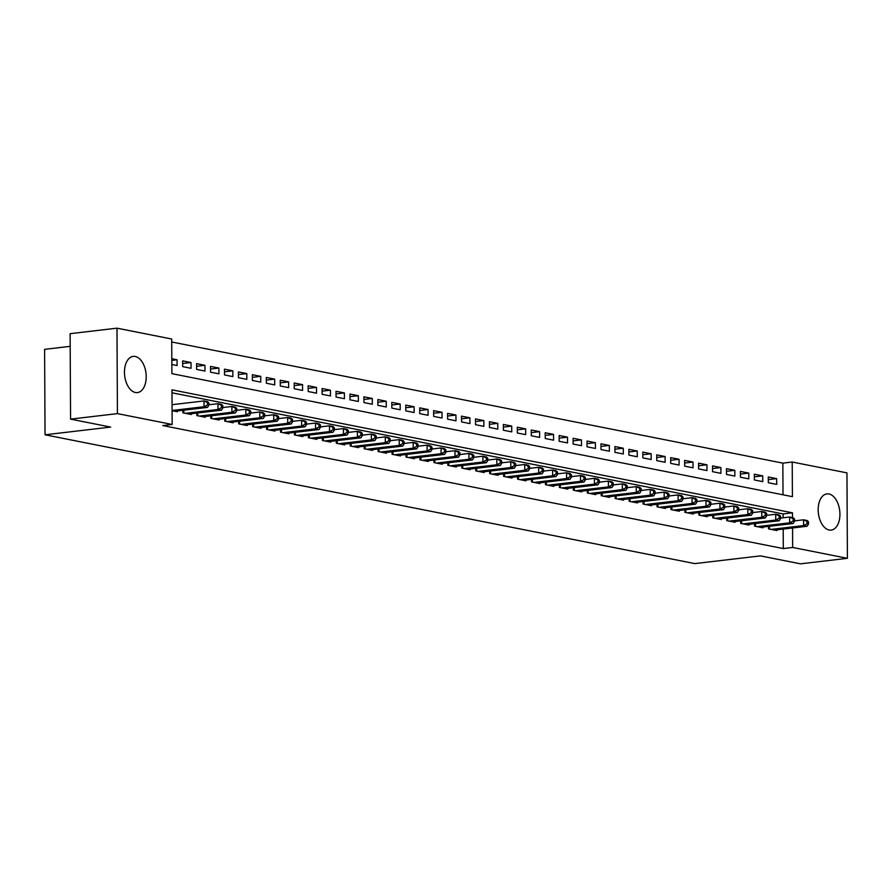 <?xml version="1.0" encoding="UTF-8"?>
<svg xmlns="http://www.w3.org/2000/svg" width="892" height="892" viewBox="0 0 892 892"><rect width="100%" height="100%" fill="white"/><g stroke="black" fill="none" stroke-linecap="round" stroke-linejoin="round"><path stroke-width="1.34" d="M829.147 530.015A18.219 10.737 -96.7 0 1 818.232 511.551A18.219 10.737 -96.7 0 1 826.917 493.9A18.219 10.737 -96.7 0 1 828.958 493.99A18.219 10.737 -96.7 0 1 839.874 512.454A18.219 10.737 -96.7 0 1 831.177 530.093A18.219 10.737 -96.7 0 1 829.147 530.015M135.428 392.502A18.219 10.737 -96.7 0 1 124.512 374.038A18.219 10.737 -96.7 0 1 133.198 356.387A18.219 10.737 -96.7 0 1 135.238 356.477A18.219 10.737 -96.7 0 1 146.154 374.941A18.219 10.737 -96.7 0 1 137.457 392.58A18.219 10.737 -96.7 0 1 135.428 392.502M70.178 346.341L44.6 349.352L45.046 434.794L694.846 563.599L760.452 555.883L800.537 563.833L847.4 558.314L792.665 547.465L792.564 527.975M45.046 434.794L110.653 427.078L70.568 419.128L70.122 333.686L116.975 328.167L171.71 339.016L171.888 373.659L792.408 496.666L792.219 462.023L846.954 472.872L847.4 558.314M783.02 494.804L782.853 463.126L171.721 341.982M782.853 463.126L792.219 462.023M768.558 526.392L768.569 528.923L776.932 530.584L776.932 529.815M754.61 523.626L754.621 526.157L762.994 527.819L762.983 527.049M740.672 520.861L740.683 523.392L749.046 525.053L749.046 524.284M726.724 518.107L726.735 520.638L735.097 522.288L735.097 521.519M712.775 515.342L712.797 517.873L721.16 519.523L721.149 518.754M698.837 512.577L698.849 515.108L707.211 516.758L707.211 515.989M684.889 509.811L684.9 512.342L693.274 514.004L693.262 513.223M670.951 507.046L670.962 509.577L679.325 511.239L679.325 510.469M657.003 504.281L657.014 506.812L665.376 508.473L665.376 507.704M643.054 501.516L643.076 504.047L651.439 505.708L651.439 504.939M629.116 498.751L629.128 501.282L637.49 502.943L637.49 502.174M615.168 495.985L615.179 498.517L623.553 500.178L623.541 499.408M601.23 493.22L601.241 495.751L609.604 497.413L609.604 496.643M587.282 490.466L587.293 492.997L595.666 494.647L595.655 493.878M573.333 487.701L573.355 490.232L581.718 491.882L581.718 491.113M559.395 484.936L559.407 487.467L567.769 489.117L567.769 488.348M545.447 482.171L545.458 484.702L553.832 486.363L553.821 485.582M531.509 479.405L531.52 481.936L539.883 483.598L539.883 482.828M517.561 476.64L517.572 479.171L525.946 480.833L525.934 480.063M503.612 473.875L503.634 476.406L511.997 478.067L511.997 477.298M489.675 471.11L489.686 473.641L498.048 475.302L498.048 474.533M475.726 468.345L475.737 470.876L484.111 472.537L484.1 471.768M461.788 465.579L461.8 468.11L470.162 469.772L470.162 469.002M447.84 462.825L447.851 465.356L456.225 467.007L456.213 466.237M433.891 460.06L433.913 462.591L442.276 464.241L442.276 463.472M419.954 457.295L419.965 459.826L428.327 461.476L428.327 460.707M406.005 454.53L406.016 457.061L414.39 458.722L414.379 457.942M392.067 451.765L392.079 454.296L400.441 455.957L400.441 455.188M378.119 448.999L378.13 451.53L386.504 453.192L386.492 452.422M364.181 446.234L364.192 448.765L372.555 450.427L372.555 449.657M350.233 443.469L350.244 446L358.606 447.661L358.606 446.892M336.284 440.704L336.306 443.235L344.669 444.896L344.669 444.127M322.347 437.939L322.358 440.47L330.72 442.131L330.72 441.362M308.398 435.185L308.409 437.716L316.783 439.366L316.772 438.596M294.46 432.419L294.472 434.95L302.834 436.601L302.834 435.831M280.512 429.654L280.523 432.185L288.897 433.835L288.885 433.066M266.563 426.889L266.585 429.42L274.948 431.081L274.948 430.301M252.626 424.124L252.637 426.655L260.999 428.316L260.999 427.547M238.677 421.358L238.688 423.89L247.062 425.551L247.051 424.782M224.739 418.593L224.751 421.124L233.113 422.786L233.113 422.016M210.791 415.828L210.802 418.359L219.176 420.02L219.164 419.251M196.842 413.063L196.864 415.594L205.227 417.255L205.227 416.486M182.905 410.298L182.916 412.829L191.278 414.49L191.278 413.721M171.821 360.379L177.062 359.766L171.81 358.729M182.659 363.512L191.011 362.531L182.648 360.87L182.67 366.645L191.044 368.307L191.011 362.531M196.597 366.277L204.959 365.296L196.586 363.635L196.619 369.411L204.982 371.072L204.959 365.296M210.545 369.043L218.897 368.062L210.534 366.4L210.568 372.176L218.93 373.837L218.897 368.062M224.494 371.808L232.845 370.827L224.472 369.165L224.505 374.941L232.868 376.602L232.845 370.827M238.432 374.573L246.783 373.592L238.42 371.931L238.454 377.706L246.816 379.356L246.783 373.592M252.38 377.338L260.732 376.357L252.369 374.696L252.391 380.471L260.765 382.122L260.732 376.357M266.318 380.103L274.68 379.111L266.307 377.461L266.34 383.226L274.703 384.887L274.68 379.111M280.266 382.858L288.618 381.876L280.255 380.226L280.278 385.991L288.651 387.652L288.618 381.876M294.215 385.623L302.566 384.642L294.193 382.98L294.226 388.756L302.589 390.417L302.566 384.642M308.153 388.388L316.504 387.407L308.141 385.745L308.175 391.521L316.537 393.182L316.504 387.407M322.101 391.153L330.453 390.172L322.09 388.511L322.112 394.286L330.486 395.948L330.453 390.172M336.039 393.918L344.39 392.937L336.028 391.276L336.061 397.052L344.423 398.713L344.39 392.937M349.987 396.684L358.339 395.702L349.976 394.041L349.998 399.817L358.372 401.478L358.339 395.702M363.936 399.449L372.287 398.468L363.914 396.806L363.947 402.582L372.31 404.243L372.287 398.468M377.873 402.214L386.225 401.233L377.862 399.571L377.896 405.347L386.258 406.997L386.225 401.233M391.822 404.979L400.173 403.998L391.8 402.337L391.833 408.112L400.207 409.762L400.173 403.998M405.76 407.744L414.111 406.752L405.748 405.102L405.782 410.866L414.144 412.528L414.111 406.752M419.708 410.498L428.06 409.517L419.697 407.867L419.719 413.632L428.093 415.293L428.06 409.517M433.657 413.264L442.008 412.282L433.635 410.621L433.668 416.397L442.031 418.058L442.008 412.282M447.594 416.029L455.946 415.048L447.583 413.386L447.617 419.162L455.979 420.823L455.946 415.048M461.543 418.794L469.894 417.813L461.521 416.151L461.554 421.927L469.928 423.588L469.894 417.813M475.481 421.559L483.832 420.578L475.469 418.917L475.503 424.692L483.865 426.354L483.832 420.578M489.429 424.324L497.781 423.343L489.418 421.682L489.44 427.458L497.814 429.119L497.781 423.343M503.367 427.09L511.729 426.108L503.356 424.447L503.389 430.223L511.752 431.884L511.729 426.108M517.315 429.855L525.667 428.874L517.304 427.212L517.338 432.988L525.7 434.638L525.667 428.874M531.264 432.62L539.615 431.639L531.242 429.977L531.275 435.753L539.638 437.403L539.615 431.639M545.202 435.385L553.553 434.393L545.19 432.743L545.224 438.507L553.586 440.169L553.553 434.393M559.15 438.139L567.502 437.158L559.139 435.508L559.161 441.272L567.535 442.934L567.502 437.158M573.088 440.904L581.45 439.923L573.077 438.262L573.11 444.038L581.472 445.699L581.45 439.923M587.036 443.67L595.388 442.688L587.025 441.027L587.048 446.803L595.421 448.464L595.388 442.688M600.985 446.435L609.336 445.454L600.963 443.792L600.996 449.568L609.359 451.229L609.336 445.454M614.923 449.2L623.274 448.219L614.911 446.558L614.945 452.333L623.307 453.995L623.274 448.219M628.871 451.965L637.222 450.984L628.86 449.323L628.882 455.098L637.256 456.76L637.222 450.984M642.809 454.73L651.171 453.749L642.798 452.088L642.831 457.864L651.193 459.525L651.171 453.749M656.757 457.496L665.109 456.514L656.746 454.853L656.768 460.629L665.142 462.279L665.109 456.514M670.706 460.261L679.057 459.28L670.684 457.618L670.717 463.394L679.08 465.044L679.057 459.28M684.643 463.026L692.995 462.034L684.632 460.383L684.666 466.148L693.028 467.809L692.995 462.034M698.592 465.78L706.943 464.799L698.581 463.149L698.603 468.913L706.977 470.575L706.943 464.799M712.53 468.545L720.881 467.564L712.518 465.903L712.552 471.678L720.914 473.34L720.881 467.564M726.478 471.31L734.83 470.329L726.467 468.668L726.489 474.444L734.863 476.105L734.83 470.329M740.427 474.076L748.778 473.094L740.405 471.433L740.438 477.209L748.801 478.87L748.778 473.094M754.364 476.841L762.716 475.86L754.353 474.198L754.387 479.974L762.749 481.635L762.716 475.86M171.844 364.505L177.095 365.542L177.062 359.766M768.324 482.739L776.698 484.401L776.664 478.625L768.291 476.964L768.324 482.739M792.509 517.605L792.486 512.822L171.978 389.826L172.156 424.469L162.79 425.573L783.299 548.569L783.198 529.079M783.131 517.795L783.12 513.926L171.989 392.792M172.089 410.688L177.341 411.725L177.33 410.956M70.568 419.128L117.432 413.62L116.975 328.167M783.299 548.569L792.665 547.465M172.156 424.469L117.432 413.62M783.12 513.926L792.486 512.822M768.313 479.606L776.664 478.625M172.089 410.476L204.023 406.719L207.513 407.41L174.899 411.245M172.056 404.7L204 400.943L207.479 401.634L208.884 402.872L207.49 402.593L207.501 404.901L208.895 405.18L208.884 402.872M207.501 404.901L204.023 406.719L204 400.943L207.49 402.593M207.513 407.41L208.895 405.18M185.358 413.319L217.971 409.484L221.461 410.175L188.848 414.011M208.895 404.767L217.938 403.708L221.428 404.399L222.833 405.637L221.428 405.358L221.45 407.666L222.844 407.945L222.833 405.637M221.45 407.666L217.971 409.484L217.938 403.708L221.428 405.358M221.461 410.175L222.844 407.945M199.295 416.085L231.92 412.249L235.399 412.94L202.785 416.776M222.833 407.532L231.887 406.473L235.376 407.165L236.77 408.402L235.376 408.123L235.388 410.432L236.781 410.71L236.77 408.402M235.388 410.432L231.92 412.249L231.887 406.473L235.376 408.123M235.399 412.94L236.781 410.71M213.244 418.85L245.857 415.003L249.347 415.694L216.734 419.541M236.781 410.298L245.835 409.238L249.314 409.93L250.719 411.167L249.325 410.889L249.336 413.197L250.73 413.475L250.719 411.167M249.336 413.197L245.857 415.003L245.835 409.238L249.325 410.889M249.347 415.694L250.73 413.475M227.192 421.615L259.806 417.768L263.285 418.459L230.671 422.295M250.73 413.063L259.773 412.004L263.263 412.695L264.656 413.933L263.263 413.654L263.274 415.962L264.668 416.241L264.656 413.933M263.274 415.962L259.806 417.768L259.773 412.004L263.263 413.654M263.285 418.459L264.668 416.241M241.13 424.369L273.744 420.533L277.234 421.225L244.62 425.06M264.668 415.828L273.721 414.769L277.2 415.449L278.605 416.698L277.211 416.419L277.222 418.727L278.616 419.006L278.605 416.698M277.222 418.727L273.744 420.533L273.721 414.769L277.211 416.419M277.234 421.225L278.616 419.006M255.079 427.134L287.692 423.299L291.182 423.99L258.557 427.825M278.616 418.593L287.659 417.523L291.149 418.214L292.554 419.452L291.149 419.184L291.171 421.492L292.565 421.771L292.554 419.452M291.171 421.492L287.692 423.299L287.659 417.523L291.149 419.184M291.182 423.99L292.565 421.771M269.016 429.899L301.641 426.064L305.12 426.755L272.506 430.591M292.554 421.358L301.608 420.288L305.097 420.979L306.491 422.217L305.097 421.949L305.109 424.257L306.502 424.525L306.491 422.217M305.109 424.257L301.641 426.064L301.608 420.288L305.097 421.949M305.12 426.755L306.502 424.525M282.965 432.665L315.578 428.829L319.068 429.52L286.455 433.356M306.502 424.124L315.545 423.053L319.035 423.745L320.44 424.982L319.046 424.703L319.057 427.023L320.451 427.29L320.44 424.982M319.057 427.023L315.578 428.829L315.545 423.053L319.046 424.703M319.068 429.52L320.451 427.29M296.913 435.43L329.527 431.594L333.006 432.285L300.392 436.121M320.451 426.889L329.494 425.818L332.984 426.51L334.377 427.747L332.984 427.469L332.995 429.777L334.388 430.055L334.377 427.747M332.995 429.777L329.527 431.594L329.494 425.818L332.984 427.469M333.006 432.285L334.388 430.055M310.851 438.195L343.465 434.359L346.955 435.051L314.341 438.886M334.388 429.643L343.442 428.584L346.921 429.275L348.326 430.513L346.932 430.234L346.943 432.542L348.337 432.821L348.326 430.513M346.943 432.542L343.465 434.359L343.442 428.584L346.932 430.234M346.955 435.051L348.337 432.821M324.8 440.96L357.413 437.125L360.903 437.816L328.278 441.651M348.337 432.408L357.38 431.349L360.87 432.04L362.263 433.278L360.87 432.999L360.881 435.307L362.286 435.586L362.263 433.278M360.881 435.307L357.413 437.125L357.38 431.349L360.87 432.999M360.903 437.816L362.286 435.586M338.737 443.725L371.362 439.89L374.841 440.581L342.227 444.417M362.275 435.173L371.328 434.114L374.807 434.805L376.212 436.043L374.818 435.764L374.83 438.072L376.223 438.351L376.212 436.043M374.83 438.072L371.362 439.89L371.328 434.114L374.818 435.764M374.841 440.581L376.223 438.351M352.686 446.491L385.299 442.644L388.789 443.335L356.176 447.182M376.223 437.939L385.266 436.879L388.756 437.571L390.161 438.808L388.767 438.529L388.778 440.838L390.172 441.116L390.161 438.808M388.778 440.838L385.299 442.644L385.266 436.879L388.767 438.529M388.789 443.335L390.172 441.116M366.634 449.256L399.248 445.409L402.727 446.1L370.113 449.936M390.172 440.704L399.215 439.644L402.705 440.336L404.098 441.573L402.705 441.295L402.716 443.603L404.109 443.882L404.098 441.573M402.716 443.603L399.248 445.409L399.215 439.644L402.705 441.295M402.727 446.1L404.109 443.882M380.572 452.01L413.186 448.174L416.675 448.866L384.062 452.701M404.109 443.469L413.163 442.399L416.642 443.09L418.047 444.339L416.653 444.06L416.664 446.368L418.058 446.647L418.047 444.339M416.664 446.368L413.186 448.174L413.163 442.399L416.653 444.06M416.675 448.866L418.058 446.647M394.52 454.775L427.134 450.939L430.624 451.631L397.999 455.466M418.058 446.234L427.101 445.164L430.591 445.855L431.984 447.093L430.591 446.825L430.602 449.133L432.007 449.412L431.984 447.093M430.602 449.133L427.134 450.939L427.101 445.164L430.591 446.825M430.624 451.631L432.007 449.412M408.458 457.54L441.083 453.705L444.562 454.396L411.948 458.232M431.996 448.999L441.049 447.929L444.528 448.62L445.933 449.858L444.539 449.59L444.55 451.898L445.944 452.166L445.933 449.858M444.55 451.898L441.083 453.705L441.049 447.929L444.539 449.59M444.562 454.396L445.944 452.166M422.407 460.305L455.02 456.47L458.51 457.161L425.897 460.997M445.944 451.765L454.987 450.694L458.477 451.385L459.882 452.623L458.488 452.344L458.499 454.664L459.893 454.931L459.882 452.623M458.499 454.664L455.02 456.47L454.987 450.694L458.488 452.344M458.51 457.161L459.893 454.931M436.355 463.071L468.969 459.235L472.448 459.926L439.834 463.762M459.893 454.53L468.936 453.459L472.425 454.151L473.819 455.388L472.425 455.11L472.437 457.418L473.83 457.696L473.819 455.388M472.437 457.418L468.969 459.235L468.936 453.459L472.425 455.11M472.448 459.926L473.83 457.696M450.293 465.836L482.906 462L486.396 462.692L453.783 466.527M473.83 457.284L482.884 456.225L486.363 456.916L487.768 458.153L486.374 457.875L486.385 460.183L487.779 460.462L487.768 458.153M486.385 460.183L482.906 462L482.884 456.225L486.374 457.875M486.396 462.692L487.779 460.462M464.241 468.601L496.855 464.765L500.345 465.457L467.72 469.292M487.779 460.049L496.822 458.99L500.312 459.681L501.705 460.919L500.312 460.64L500.323 462.948L501.717 463.227L501.705 460.919M500.323 462.948L496.855 464.765L496.822 458.99L500.312 460.64M500.345 465.457L501.717 463.227M478.179 471.366L510.793 467.531L514.283 468.222L481.669 472.058M501.717 462.814L510.77 461.755L514.249 462.446L515.654 463.684L514.26 463.405L514.271 465.713L515.665 465.992L515.654 463.684M514.271 465.713L510.793 467.531L510.77 461.755L514.26 463.405M514.283 468.222L515.665 465.992M492.128 474.131L524.741 470.285L528.231 470.976L495.618 474.823M515.665 465.579L524.708 464.52L528.198 465.211L529.603 466.449L528.209 466.17L528.22 468.478L529.614 468.757L529.603 466.449M528.22 468.478L524.741 470.285L524.708 464.52L528.209 466.17M528.231 470.976L529.614 468.757M506.065 476.897L538.69 473.05L542.169 473.741L509.555 477.577M529.603 468.345L538.657 467.285L542.146 467.977L543.54 469.214L542.146 468.936L542.158 471.244L543.551 471.522L543.54 469.214M542.158 471.244L538.69 473.05L538.657 467.285L542.146 468.936M542.169 473.741L543.551 471.522M520.014 479.651L552.627 475.815L556.117 476.506L523.504 480.342M543.551 471.11L552.605 470.039L556.084 470.731L557.489 471.968L556.095 471.701L556.106 474.009L557.5 474.288L557.489 471.968M556.106 474.009L552.627 475.815L552.605 470.039L556.095 471.701M556.117 476.506L557.5 474.288M533.962 482.416L566.576 478.58L570.055 479.272L537.441 483.107M557.5 473.875L566.543 472.805L570.033 473.496L571.426 474.734L570.033 474.466L570.044 476.774L571.438 477.053L571.426 474.734M570.044 476.774L566.576 478.58L566.543 472.805L570.033 474.466M570.055 479.272L571.438 477.053M547.9 485.181L580.514 481.345L584.004 482.037L551.39 485.872M571.438 476.64L580.491 475.57L583.97 476.261L585.375 477.499L583.981 477.231L583.992 479.539L585.386 479.807L585.375 477.499M583.992 479.539L580.514 481.345L580.491 475.57L583.981 477.231M584.004 482.037L585.386 479.807M561.848 487.946L594.462 484.111L597.952 484.802L565.327 488.638M585.386 479.405L594.429 478.335L597.919 479.026L599.324 480.264L597.919 479.985L597.941 482.304L599.335 482.572L599.324 480.264M597.941 482.304L594.462 484.111L594.429 478.335L597.919 479.985M597.952 484.802L599.335 482.572M575.786 490.712L608.411 486.876L611.89 487.567L579.276 491.403M599.324 482.171L608.377 481.1L611.867 481.792L613.261 483.029L611.867 482.75L611.879 485.058L613.272 485.337L613.261 483.029M611.879 485.058L608.411 486.876L608.377 481.1L611.867 482.75M611.89 487.567L613.272 485.337M589.735 493.477L622.348 489.641L625.838 490.332L593.225 494.168M613.272 484.925L622.326 483.865L625.805 484.557L627.21 485.794L625.816 485.516L625.827 487.824L627.221 488.102L627.21 485.794M625.827 487.824L622.348 489.641L622.326 483.865L625.816 485.516M625.838 490.332L627.221 488.102M603.683 496.242L636.297 492.406L639.776 493.098L607.162 496.933M627.221 487.69L636.264 486.631L639.754 487.322L641.147 488.56L639.754 488.281L639.765 490.589L641.158 490.868L641.147 488.56M639.765 490.589L636.297 492.406L636.264 486.631L639.754 488.281M639.776 493.098L641.158 490.868M617.621 499.007L650.235 495.172L653.724 495.863L621.111 499.698M641.158 490.455L650.212 489.396L653.691 490.087L655.096 491.325L653.702 491.046L653.713 493.354L655.107 493.633L655.096 491.325M653.713 493.354L650.235 495.172L650.212 489.396L653.702 491.046M653.724 495.863L655.107 493.633M631.569 501.772L664.183 497.926L667.673 498.617L635.048 502.464M655.107 493.22L664.15 492.161L667.64 492.852L669.033 494.09L667.64 493.811L667.662 496.119L669.056 496.398L669.033 494.09M667.662 496.119L664.183 497.926L664.15 492.161L667.64 493.811M667.673 498.617L669.056 496.398M645.507 504.526L678.132 500.691L681.611 501.382L648.997 505.218M669.045 495.985L678.098 494.926L681.588 495.618L682.982 496.855L681.588 496.576L681.599 498.884L682.993 499.163L682.982 496.855M681.599 498.884L678.132 500.691L678.098 494.926L681.588 496.576M681.611 501.382L682.993 499.163M659.456 507.292L692.069 503.456L695.559 504.147L662.946 507.983M682.993 498.751L692.036 497.68L695.526 498.372L696.931 499.609L695.537 499.342L695.548 501.65L696.942 501.928L696.931 499.609M695.548 501.65L692.069 503.456L692.036 497.68L695.537 499.342M695.559 504.147L696.942 501.928M673.404 510.057L706.018 506.221L709.497 506.912L676.883 510.748M696.942 501.516L705.985 500.445L709.474 501.137L710.868 502.374L709.474 502.107L709.486 504.415L710.879 504.694L710.868 502.374M709.486 504.415L706.018 506.221L705.985 500.445L709.474 502.107M709.497 506.912L710.879 504.694M687.342 512.822L719.956 508.986L723.445 509.678L690.832 513.513M710.879 504.281L719.933 503.211L723.412 503.902L724.817 505.14L723.423 504.861L723.434 507.18L724.828 507.448L724.817 505.14M723.434 507.18L719.956 508.986L719.933 503.211L723.423 504.861M723.445 509.678L724.828 507.448M701.29 515.587L733.904 511.752L737.394 512.443L704.769 516.278M724.828 507.046L733.871 505.976L737.361 506.667L738.754 507.905L737.361 507.626L737.372 509.945L738.777 510.213L738.754 507.905M737.372 509.945L733.904 511.752L733.871 505.976L737.361 507.626M737.394 512.443L738.777 510.213M715.228 518.352L747.853 514.517L751.332 515.208L718.718 519.044M738.766 509.811L747.819 508.741L751.298 509.432L752.703 510.67L751.309 510.391L751.32 512.699L752.714 512.978L752.703 510.67M751.32 512.699L747.853 514.517L747.819 508.741L751.309 510.391M751.332 515.208L752.714 512.978M729.177 521.118L761.79 517.282L765.28 517.973L732.667 521.809M752.714 512.565L761.757 511.506L765.247 512.198L766.652 513.435L765.258 513.156L765.269 515.465L766.663 515.743L766.652 513.435M765.269 515.465L761.79 517.282L761.757 511.506L765.258 513.156M765.28 517.973L766.663 515.743M743.125 523.883L775.739 520.047L779.218 520.738L746.604 524.574M766.663 515.331L775.706 514.271L779.195 514.963L780.589 516.2L779.195 515.922L779.207 518.23L780.6 518.508L780.589 516.2M779.207 518.23L775.739 520.047L775.706 514.271L779.195 515.922M779.218 520.738L780.6 518.508M757.063 526.648L789.676 522.812L793.166 523.504L760.553 527.339M780.6 518.096L789.654 517.037L793.133 517.728L794.538 518.966L793.144 518.687L793.155 520.995L794.549 521.274L794.538 518.966M793.155 520.995L789.676 522.812L789.654 517.037L793.144 518.687M793.166 523.504L794.549 521.274M771.011 529.413L803.625 525.566L807.115 526.258L774.49 530.104M794.549 520.861L803.592 519.802L807.082 520.493L808.475 521.731L807.082 521.452L807.093 523.76L808.486 524.039L808.475 521.731M807.093 523.76L803.625 525.566L803.592 519.802L807.082 521.452M807.115 526.258L808.486 524.039M183.05 412.862L183.038 410.287M183.852 413.018L183.841 410.197M196.998 415.627L196.987 413.052M197.801 415.783L197.779 412.951M210.936 418.393L210.925 415.817M211.739 418.549L211.727 415.717M224.884 421.158L224.873 418.582M225.687 421.314L225.676 418.482M238.833 423.912L238.811 421.347M239.636 424.079L239.614 421.247M252.77 426.677L252.759 424.113M253.573 426.844L253.562 424.012M266.719 429.442L266.708 426.867M267.522 429.61L267.5 426.777M280.657 432.207L280.645 429.632M281.459 432.364L281.448 429.543M294.605 434.973L294.594 432.397M295.408 435.129L295.397 432.308M308.554 437.738L308.532 435.162M309.346 437.894L309.334 435.073M322.491 440.503L322.48 437.927M323.294 440.659L323.283 437.838M336.44 443.268L336.429 440.693M337.243 443.424L337.221 440.592M350.378 446.033L350.366 443.458M351.18 446.19L351.169 443.357M364.326 448.799L364.315 446.223M365.129 448.955L365.118 446.123M378.275 451.553L378.253 448.988M379.067 451.72L379.055 448.888M392.212 454.318L392.201 451.742M393.015 454.485L393.004 451.653M406.161 457.083L406.15 454.507M406.964 457.25L406.942 454.418M420.099 459.848L420.087 457.273M420.901 460.004L420.89 457.183M434.047 462.613L434.036 460.038M434.85 462.77L434.828 459.949M447.985 465.379L447.974 462.803M448.788 465.535L448.776 462.714M461.933 468.144L461.922 465.568M462.736 468.3L462.725 465.479M475.882 470.909L475.86 468.333M476.685 471.065L476.663 468.233M489.82 473.674L489.808 471.099M490.622 473.83L490.611 470.998M503.768 476.44L503.757 473.864M504.571 476.596L504.549 473.763M517.706 479.194L517.695 476.629M518.508 479.361L518.497 476.529M531.654 481.959L531.643 479.383M532.457 482.126L532.446 479.294M545.603 484.724L545.581 482.148M546.406 484.88L546.383 482.059M559.54 487.489L559.529 484.913M560.343 487.645L560.332 484.824M573.489 490.254L573.478 487.679M574.292 490.41L574.27 487.589M587.427 493.02L587.415 490.444M588.229 493.176L588.218 490.355M601.375 495.785L601.364 493.209M602.178 495.941L602.167 493.12M615.324 498.55L615.302 495.974M616.127 498.706L616.104 495.874M629.261 501.315L629.25 498.74M630.064 501.471L630.053 498.639M643.21 504.08L643.199 501.505M644.013 504.236L643.991 501.404M657.148 506.834L657.136 504.27M657.95 507.002L657.939 504.17M671.096 509.6L671.085 507.024M671.899 509.767L671.888 506.935M685.045 512.365L685.023 509.789M685.837 512.521L685.825 509.7M698.982 515.13L698.971 512.554M699.785 515.286L699.774 512.465M712.931 517.895L712.92 515.32M713.734 518.051L713.712 515.23M726.868 520.66L726.857 518.085M727.671 520.817L727.66 517.996M740.817 523.426L740.806 520.85M741.62 523.582L741.609 520.761M754.766 526.191L754.743 523.615M755.557 526.347L755.546 523.515M768.703 528.956L768.692 526.38M769.506 529.112L769.495 526.28"/></g></svg>
